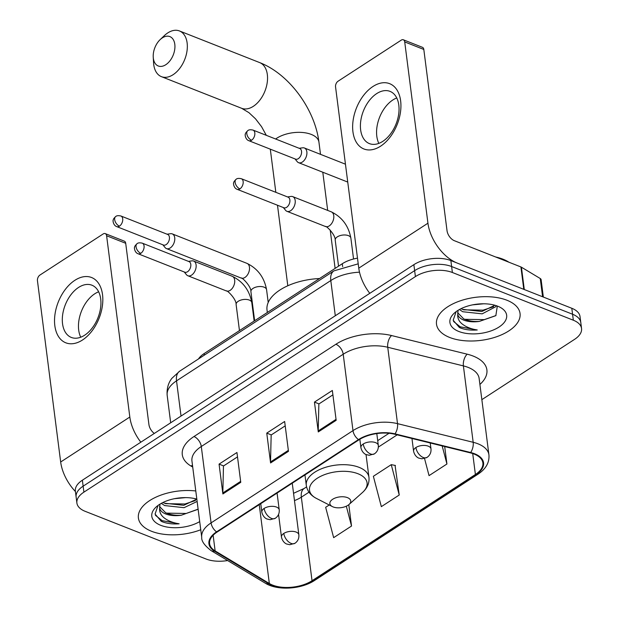 <?xml version="1.0" encoding="UTF-8"?>
<svg xmlns="http://www.w3.org/2000/svg" width="619" height="619" viewBox="0 0 619 619"><rect width="100%" height="100%" fill="white"/><g stroke="black" fill="none" stroke-linecap="round" stroke-linejoin="round"><path stroke-width="0.93" d="M198.506 358.935A26.323 13.556 -7.3 0 1 204.108 353.588L342.284 263.74A26.323 13.556 -7.3 0 1 357.496 258.154M481.853 399.642L574.54 339.374A26.323 13.556 172.7 0 0 581.551 328.496L580.026 316.564A26.323 13.556 172.7 0 0 571.801 308.277L450.856 260.568A26.323 13.556 172.7 0 0 413.871 264.661L82.373 480.205A26.323 13.556 172.7 0 0 75.363 491.084L76.129 497.049A26.323 13.556 172.7 0 1 83.139 486.17A26.323 13.556 172.7 0 0 76.129 497.049L76.895 503.023A26.323 13.556 172.7 0 0 85.113 511.302L206.065 559.011A26.323 13.556 172.7 0 0 227.63 560.543M581.551 328.496A26.323 13.556 172.7 0 0 573.333 320.216L452.381 272.499L451.622 266.534A26.323 13.556 172.7 0 0 414.637 270.635L83.139 486.17L414.637 270.635A26.323 13.556 172.7 0 1 451.622 266.534L572.567 314.243L451.622 266.534L450.856 260.568M580.792 322.53A26.323 13.556 172.7 0 0 572.567 314.243A26.323 13.556 172.7 0 1 580.792 322.53M506.899 300.23A42.115 21.688 172.7 0 0 460.374 300.795A42.115 21.688 172.7 0 0 436.503 324.194A42.115 21.688 172.7 0 0 449.657 337.448A42.115 21.688 172.7 0 0 496.183 336.891A42.115 21.688 172.7 0 0 520.053 313.493A42.115 21.688 172.7 0 0 506.899 300.23A42.115 21.688 172.7 0 0 460.374 300.795A42.115 21.688 172.7 0 0 436.503 324.194A42.115 21.688 172.7 0 0 449.657 337.448A42.115 21.688 172.7 0 0 496.183 336.891A42.115 21.688 172.7 0 0 520.053 313.493A42.115 21.688 172.7 0 0 506.899 300.23M195.782 490.968A42.115 21.688 172.7 0 0 138.401 518.026A42.115 21.688 172.7 0 0 151.554 531.28A42.115 21.688 172.7 0 0 200.749 529.748A42.115 21.688 172.7 0 1 151.554 531.28A42.115 21.688 172.7 0 1 138.401 518.026A42.115 21.688 172.7 0 1 195.782 490.968M474.108 454.06A28.079 14.461 -7.3 0 1 482.874 462.896A28.079 14.461 -7.3 0 1 475.4 474.502L312.038 580.723A28.079 14.461 -7.3 0 1 269.342 583.508L215.133 550.918A28.079 14.461 -7.3 0 1 209.609 543.668A28.079 14.461 -7.3 0 1 217.091 532.061L359.005 439.792A28.079 14.461 -7.3 0 1 394.628 434.213L470.278 452.853A28.079 14.461 -7.3 0 1 474.108 454.06M474.587 453.75A28.776 14.825 172.7 0 0 470.664 452.512L395.007 433.873A28.776 14.825 172.7 0 0 358.494 439.591L216.58 531.86A28.776 14.825 172.7 0 0 214.576 551.189L268.785 583.779A28.776 14.825 172.7 0 0 312.549 580.924L475.91 474.703A28.776 14.825 172.7 0 0 474.587 453.75M399.232 495.014L391.247 464.66L373.365 476.29L381.343 506.644L399.232 495.014L395.061 465.395M452.381 272.499A26.323 13.556 172.7 0 0 415.403 276.6L83.905 492.144A26.323 13.556 172.7 0 0 76.895 503.023M318.274 431.938L314.452 402.102L332.341 390.465L336.163 420.309L318.274 431.938A7.018 4.109 57 0 1 318.22 430.932L336.04 419.349M222.886 493.962L219.064 464.126L236.945 452.497L240.768 482.333L222.886 493.962A7.018 4.109 57 0 1 222.832 492.956L240.644 481.373M270.58 462.95L266.758 433.114L284.647 421.485L288.469 451.321L270.58 462.95A7.018 4.109 57 0 1 270.526 461.944L288.346 450.361M424.541 458.509L429.044 475.632L446.926 464.002L444.69 446.547M329.231 504.988L325.664 507.301L333.649 537.656L351.53 526.026L348.799 504.686M266.758 433.114L271.308 434.902M285.204 425.864L271.168 434.995L270.526 461.944M219.064 464.126L223.606 465.921M237.51 456.876L223.467 466.006L222.832 492.956M314.452 402.102L319.002 403.89M332.906 394.852L318.862 403.983L318.22 430.932M391.247 464.66L395.448 465.473M446.926 464.002L442.175 445.928M351.53 526.026L346.315 506.195M508.903 262.216A43.872 22.594 172.7 0 0 502.93 259.175A43.872 22.594 172.7 0 0 495.641 256.986M496.237 305.67L495.842 306.66L482.17 313.848L462.772 311.736L459.399 309.531M494.921 305.268L481.868 311.481L462.47 309.361L461.116 308.633M456.141 311.62L453.178 320.232L459.352 327.49L460.404 327.938C465.171 329.765 470.788 330.445 477.249 329.973C471.09 329.014 466.061 327.01 462.161 323.969C458.919 321.338 457.449 318.166 457.751 314.452A19.831 10.213 172.7 0 0 463.848 320.147A19.831 10.213 172.7 0 0 479.361 321.408C473.272 321.748 468.041 320.897 463.677 318.839L457.596 312.626M457.751 314.452L458.068 310.312M483.679 303.79L472.529 304.865M497.715 306.204A28.606 14.732 172.7 0 0 454.478 312.966A28.606 14.732 172.7 0 0 458.841 331.482A28.606 14.732 172.7 0 0 497.955 327.699A28.606 14.732 172.7 0 0 499.835 307.156A28.606 14.732 172.7 0 0 497.715 306.204M479.361 321.408L495.842 315.659L497.266 306.451M477.249 329.973L460.265 326.832L453.541 321.478M495.966 315.543L484.29 319.636L464.722 319.303M493.521 306.73L483.075 310.158L463.507 309.833M372.963 86.49A35.097 21.967 111.5 0 1 400.632 100.82A35.097 21.967 111.5 0 1 380.608 146.169A35.097 21.967 111.5 0 1 352.938 131.832A35.097 21.967 111.5 0 1 372.963 86.49M382.782 141.356A28.079 17.572 -68.5 0 0 398.659 114.306A28.079 17.572 -68.5 0 0 390.024 91.372A28.079 17.572 -68.5 0 0 376.669 93.616A28.079 17.572 -68.5 0 0 360.792 120.674A28.079 17.572 -68.5 0 0 369.419 143.608A28.079 17.572 -68.5 0 0 382.782 141.356M378.843 143.376A28.079 17.572 111.5 0 1 392.825 99.992A28.079 17.572 111.5 0 1 396.764 97.964M524.285 289.584A4.387 2.259 172.7 0 0 523.782 289.336L457.224 263.075A35.097 20.559 -123 0 1 427.938 223.196L404.718 41.922A4.387 2.747 -68.5 0 0 403.34 39.778A4.387 2.747 -68.5 0 0 401.259 40.134L338.059 81.221A4.387 2.747 -68.5 0 0 335.552 86.892L358.772 268.166L427.938 223.196M369.783 293.329A35.097 20.559 -123 0 1 358.772 268.166M403.34 39.778L422.437 47.315A4.387 2.747 111.5 0 1 423.814 49.458L447.034 230.725A8.774 5.138 57 0 0 454.354 240.698L520.912 266.951A4.387 2.259 -7.3 0 1 521.422 267.199L540.255 278.527A4.387 2.259 -7.3 0 1 541.114 279.656L543.343 297.05M162.356 37.867A15.792 9.881 -68.5 0 0 160.151 39.616A15.792 9.881 -68.5 0 0 153.233 57.149A15.792 9.881 -68.5 0 0 165.791 64.716A15.792 9.881 -68.5 0 0 174.806 44.313A15.792 9.881 -68.5 0 0 162.356 37.867M160.151 39.616L164.337 35.639A24.567 15.374 111.5 0 1 167.764 32.915A24.567 15.374 111.5 0 1 179.456 30.95A24.567 15.374 111.5 0 1 187 51.021A24.567 15.374 111.5 0 1 173.111 74.69A24.567 15.374 111.5 0 1 161.42 76.655A24.567 15.374 111.5 0 1 153.582 62.914L153.233 57.149M333.154 506.946A10.531 5.424 172.7 0 0 349.07 504.454A10.531 5.424 172.7 0 0 347.46 497.637A10.531 5.424 172.7 0 0 333.068 499.03A10.531 5.424 172.7 0 0 332.372 506.59A10.531 5.424 172.7 0 0 333.154 506.946M319.52 278.542A48.259 24.853 172.7 0 0 267.021 309.995L267.338 312.471M295 158.905L297.221 161.652A7.9 4.944 -68.5 0 0 298.59 162.681A7.9 4.944 -68.5 0 0 302.343 162.046A7.9 4.944 -68.5 0 0 306.854 151.848A7.9 4.944 -68.5 0 0 304.386 147.987A7.9 4.944 -68.5 0 0 302.683 147.802L299.186 148.297M251.562 140.242A5.703 3.567 -68.5 0 1 248.853 140.699L295.572 159.137A5.703 3.567 -68.5 0 0 298.288 158.681A5.703 3.567 -68.5 0 0 301.538 151.307A5.703 3.567 -68.5 0 0 299.758 148.521L253.032 130.091C250.494 129.541 248.761 129.711 247.832 130.617A5.703 3.343 -123 0 0 246.803 133.766A5.703 3.343 57 0 0 251.562 140.242A5.703 3.567 -68.5 0 0 254.788 134.749A5.703 3.567 -68.5 0 0 253.032 130.091M162.882 244.815L165.095 247.561A7.9 4.944 -68.5 0 0 166.465 248.59A7.9 4.944 -68.5 0 0 170.225 247.956A7.9 4.944 -68.5 0 0 174.728 237.75A7.9 4.944 -68.5 0 0 172.26 233.897A7.9 4.944 -68.5 0 0 170.558 233.711L167.068 234.206M119.444 226.152A5.703 3.567 -68.5 0 1 116.728 226.608L163.455 245.039A5.703 3.567 -68.5 0 0 166.163 244.582A5.703 3.567 -68.5 0 0 169.42 237.216A5.703 3.567 -68.5 0 0 167.641 234.431L120.914 216C118.376 215.451 116.643 215.621 115.714 216.526A5.703 3.343 -123 0 0 114.685 219.675A5.703 3.343 57 0 0 119.444 226.152A5.703 3.567 -68.5 0 0 122.67 220.658A5.703 3.567 -68.5 0 0 120.914 216M283.34 207.543L285.56 210.282A7.9 4.944 -68.5 0 0 286.93 211.311A7.9 4.944 -68.5 0 0 292.818 208.649A7.9 4.944 -68.5 0 0 295.193 200.479A7.9 4.944 -68.5 0 0 292.725 196.625A7.9 4.944 -68.5 0 0 291.015 196.44L287.526 196.935M239.901 188.88A5.703 3.567 -68.5 0 1 237.193 189.337L283.912 207.767A5.703 3.567 -68.5 0 0 286.628 207.311A5.703 3.567 -68.5 0 0 289.878 199.945A5.703 3.567 -68.5 0 0 288.098 197.159L241.371 178.729C238.833 178.171 237.1 178.349 236.172 179.247A5.703 3.343 -123 0 0 235.143 182.396A5.703 3.343 57 0 0 239.901 188.88A5.703 3.567 -68.5 0 0 243.128 183.386A5.703 3.567 -68.5 0 0 241.371 178.729M184.253 271.973L186.466 274.712A7.9 4.944 -68.5 0 0 187.836 275.741A7.9 4.944 -68.5 0 0 193.732 273.08A7.9 4.944 -68.5 0 0 196.099 264.909A7.9 4.944 -68.5 0 0 193.631 261.056A7.9 4.944 -68.5 0 0 191.929 260.87L188.439 261.365M140.815 253.31A5.703 3.567 -68.5 0 1 138.099 253.767L184.826 272.198A5.703 3.567 -68.5 0 0 187.534 271.741A5.703 3.567 -68.5 0 0 190.791 264.375A5.703 3.567 -68.5 0 0 189.012 261.589L142.285 243.159C139.747 242.602 138.014 242.78 137.085 243.677A5.703 3.343 -123 0 0 136.056 246.826A5.703 3.343 57 0 0 140.815 253.31A5.703 3.567 -68.5 0 0 144.034 247.817A5.703 3.567 -68.5 0 0 142.285 243.159M74.853 280.322A35.097 21.967 111.5 0 1 102.53 294.652A35.097 21.967 111.5 0 1 82.497 340.001A35.097 21.967 111.5 0 1 54.828 325.664A35.097 21.967 111.5 0 1 74.853 280.322M84.679 335.189A28.079 17.572 -68.5 0 0 100.549 308.138A28.079 17.572 -68.5 0 0 91.922 285.204A28.079 17.572 -68.5 0 0 78.559 287.448A28.079 17.572 -68.5 0 0 62.689 314.506A28.079 17.572 -68.5 0 0 71.317 337.44A28.079 17.572 -68.5 0 0 84.679 335.189M80.741 337.216A28.079 17.572 111.5 0 1 94.715 293.824A28.079 17.572 111.5 0 1 98.653 291.804M140.838 442.198A35.097 20.559 -123 0 1 129.828 417.028L106.607 235.754A4.387 2.747 -68.5 0 0 105.238 233.611A4.387 2.747 -68.5 0 0 103.149 233.967L39.949 275.053A4.387 2.747 -68.5 0 0 37.45 280.724L60.67 461.998L129.828 417.028M75.425 491.548A35.097 20.559 -123 0 1 60.67 461.998M105.238 233.611L124.334 241.147A4.387 2.747 111.5 0 1 125.703 243.29L148.924 424.564A8.774 5.138 57 0 0 154.301 433.439M197.128 501.46L184.06 507.681L164.662 505.568L161.288 503.363M196.819 499.1L183.758 505.313L164.36 503.201L163.006 502.466M158.031 505.452L155.075 514.064L161.25 521.322L162.302 521.771C167.068 523.597 172.686 524.278 179.146 523.806C172.98 522.846 167.95 520.842 164.05 517.801C160.816 515.17 159.346 511.998 159.648 508.284A19.831 10.213 172.7 0 0 165.737 513.979A19.831 10.213 172.7 0 0 181.259 515.24C175.162 515.581 169.939 514.729 165.575 512.671L159.485 506.458M159.648 508.284L159.957 504.145M185.568 497.622L174.426 498.697M196.827 499.1A28.606 14.732 172.7 0 0 156.367 506.799A28.606 14.732 172.7 0 0 160.731 525.314A28.606 14.732 172.7 0 0 199.705 521.608M181.259 515.24L198.111 509.151M179.146 523.806L162.155 520.664L155.439 515.31M197.856 509.383L186.18 513.468L166.612 513.136M195.418 500.562L184.965 503.99L165.397 503.665M342.655 266.634L342.284 263.74M204.309 355.159L204.108 353.588M413.871 264.661L415.403 276.6M571.801 308.277L573.333 320.216M82.373 480.205L83.905 492.144M359.5 272.19A35.097 18.075 172.7 0 0 330.794 280.554L335.297 315.752M179.688 371.168A17.549 10.275 57 0 0 176.523 380.855A35.097 18.075 172.7 0 0 167.176 395.363C166.387 385.939 170.287 380.306 171.943 378.255L179.688 371.168L333.958 270.859A17.549 10.275 57 0 0 330.794 280.554L176.523 380.855L181.034 416.061M475.4 474.502L472.715 453.557M192.726 467.082L190.915 465.999A43.872 22.594 -7.3 0 1 193.971 436.534L335.893 344.257A8.774 5.138 57 0 1 343.212 354.23L352.992 430.615A35.097 18.075 -7.3 0 1 397.522 423.644L473.179 442.291A35.097 18.075 -7.3 0 1 477.961 443.8A35.097 18.075 -7.3 0 1 488.925 454.841L479.137 378.457A35.097 18.075 172.7 0 0 468.173 367.407A35.097 18.075 172.7 0 0 463.391 365.899L387.734 347.259A35.097 18.075 172.7 0 0 343.212 354.23L201.291 446.508A35.097 18.075 172.7 0 0 191.944 461.008L201.732 537.4A35.097 18.075 -7.3 0 1 211.079 522.893L352.992 430.615A8.774 5.138 57 0 0 358.494 439.591M470.664 452.512A8.774 4.519 103.8 0 0 473.179 442.291L463.391 365.899A8.774 4.519 -76.2 0 1 467.198 354.184A43.872 22.594 -7.3 0 1 479.903 384.445M216.58 531.86A8.774 5.138 -123 0 1 211.079 522.893L201.291 446.508A8.774 5.138 57 0 0 193.971 436.534M214.576 551.189A8.774 6.298 121 0 1 211.094 550.601L265.296 583.191C277.598 590.897 301.306 589.296 314.63 580.413L477.992 474.193A8.774 5.138 -123 0 1 475.91 474.703M335.893 344.257A43.872 22.594 -7.3 0 1 391.548 335.544A8.774 4.519 -76.2 0 0 387.734 347.259L397.522 423.644A8.774 4.519 103.8 0 1 395.007 433.873M268.785 583.779A8.774 6.298 121 0 1 265.296 583.191M312.549 580.924A8.774 5.138 57 0 0 314.63 580.413M391.548 335.544L467.198 354.184M192.509 465.426A8.774 6.298 -59 0 0 190.915 465.999M215.133 550.918L213.129 535.257M269.342 583.508L259.237 504.655M294.482 500.593A28.079 14.461 172.7 0 0 301.337 497.173L308.989 492.19M312.038 580.723L301.337 497.173A15.792 9.246 57 0 1 304.184 488.453L306.583 486.89M366.1 455.058L366.58 454.741M378.364 447.08L397.189 434.84M523.782 289.336L520.912 266.951M423.814 49.458L404.718 41.922M521.422 267.199L524.285 289.53M542.592 296.756L540.255 278.527M275.633 139.004A24.567 12.651 -7.3 0 1 276.747 138.238A24.567 12.651 -7.3 0 1 311.264 134.416A24.567 12.651 -7.3 0 1 318.94 142.146C314.924 109.346 289.189 73.986 259.663 62.589L179.456 30.95M266.309 135.329L261.574 126.694L255.523 118.825L248.946 112.666L241.634 108.294A24.567 15.374 -68.5 0 0 253.318 106.329A24.567 15.374 -68.5 0 0 267.207 82.66A24.567 15.374 -68.5 0 0 259.663 62.589M362.44 492.531A29.016 14.941 172.7 0 0 358.014 473.752A29.016 14.941 172.7 0 0 318.336 477.589A29.016 14.941 172.7 0 0 316.433 498.427C310.545 495.347 307.163 490.975 306.289 485.311A31.584 16.264 172.7 0 1 324.186 467.763A31.584 16.264 172.7 0 1 359.082 467.345A31.584 16.264 172.7 0 1 368.947 477.288C369.535 482.99 367.361 488.066 362.44 492.531L349.07 504.454M430.228 442.98L430.986 448.922A8.774 4.519 172.7 0 0 428.247 446.16A8.774 4.519 172.7 0 0 415.914 447.522A8.774 5.138 57 0 0 423.241 457.495A8.774 5.138 -123 0 0 427.064 457.387L421.941 458.803L418.908 458.13C418.831 458.238 414.776 456.721 413.577 451.15A8.774 4.519 172.7 0 1 415.914 447.522M292.253 483.191L298.861 534.824A8.774 4.519 172.7 0 0 296.122 532.061A8.774 4.519 172.7 0 0 283.796 533.431A8.774 5.138 57 0 0 291.116 543.397A8.774 5.138 -123 0 0 294.946 543.296L289.816 544.705L286.79 544.039C286.713 544.147 282.659 542.631 281.459 537.052A8.774 4.519 172.7 0 1 283.796 533.431M264.104 287.177A7.9 4.07 172.7 0 0 253.357 288.191A7.9 4.07 172.7 0 0 250.912 291.665C251.306 286.179 241.456 276.755 241.201 278.07A7.9 4.944 -68.5 0 0 244.962 277.436A7.9 4.944 -68.5 0 0 245.294 277.204A7.9 4.944 -68.5 0 0 249.457 269.59A7.9 4.944 -68.5 0 0 246.996 263.377C257.736 268.631 264.259 277.397 266.572 289.661A7.9 4.07 172.7 0 0 264.104 287.177M376.801 433.579L378.31 445.394A8.774 4.519 172.7 0 0 375.571 442.631A8.774 4.519 172.7 0 0 363.245 444.001A8.774 5.138 57 0 0 370.564 453.967A8.774 5.138 -123 0 0 374.394 453.866L369.264 455.274L366.239 454.609C366.162 454.71 362.107 453.201 360.908 447.622A8.774 4.519 172.7 0 1 363.245 444.001M348.412 235.638A7.9 4.07 172.7 0 0 337.664 236.651A7.9 4.07 172.7 0 0 335.212 240.133C335.614 234.64 325.764 225.223 325.501 226.531A7.9 4.944 -68.5 0 0 329.594 225.664A7.9 4.944 -68.5 0 0 333.765 215.698A7.9 4.944 -68.5 0 0 331.297 211.837C342.036 217.099 348.567 225.858 350.88 238.122A7.9 4.07 172.7 0 0 348.412 235.638M277.072 493.064L279.223 509.824A8.774 4.519 172.7 0 0 276.484 507.062A8.774 4.519 172.7 0 0 264.151 508.431A8.774 5.138 57 0 0 271.478 518.397A8.774 5.138 -123 0 0 275.3 518.296L270.178 519.705L267.145 519.039C267.068 519.14 263.013 517.631 261.814 512.052A8.774 4.519 172.7 0 1 264.151 508.431M249.318 300.068A7.9 4.07 172.7 0 0 238.57 301.082A7.9 4.07 172.7 0 0 236.118 304.563C236.52 299.07 226.67 289.653 226.415 290.961A7.9 4.944 -68.5 0 0 230.508 290.094A7.9 4.944 -68.5 0 0 234.678 280.128A7.9 4.944 -68.5 0 0 232.21 276.267C242.95 281.529 249.472 290.288 251.786 302.552A7.9 4.07 172.7 0 0 249.318 300.068M125.703 243.29L106.607 235.754M167.176 395.363L170.689 422.785M333.958 270.859L358.215 263.826M201.732 537.4C201.368 541.068 204.487 545.471 211.094 550.601M477.992 474.193C485.915 468.939 489.559 462.494 488.925 454.841M377.706 440.643L389.042 433.269M293.545 493.304L304.184 488.453M241.634 108.294L161.42 76.655M335.119 268.406L330.206 230.075M327.683 210.414L322.793 172.229M320.503 154.348L318.94 142.146M366.03 454.524L368.947 477.288M304.958 474.928L306.289 485.311M332.372 506.59L316.433 498.427M287.804 285.761L277.49 205.229M275.834 192.316L270.302 149.164M430.986 448.922C431.265 452.512 429.957 455.336 427.064 457.387M347.746 182.071L298.59 162.681M411.96 438.484L413.577 451.15M345.456 164.19L304.386 147.987M248.853 140.699C245.124 139.461 244.845 133.866 245.372 134.168C245.263 133.441 246.083 132.249 247.832 130.617M298.861 534.824C299.147 538.422 297.84 541.246 294.946 543.296M268.213 302.467L266.572 289.661M241.201 278.07L166.465 248.59M254.633 320.735L250.912 291.665M278.565 514.443L281.459 537.052M246.996 263.377L172.26 233.897M116.728 226.608C113.006 225.37 112.728 219.776 113.254 220.078C113.138 219.343 113.958 218.159 115.714 216.526M378.31 445.394C378.596 448.992 377.288 451.816 374.394 453.866M353.55 258.997L350.88 238.122M325.501 226.531L286.93 211.311M338.547 266.17L335.212 240.133M331.297 211.837L292.725 196.625M237.193 189.337C233.464 188.099 233.185 182.504 233.711 182.806C233.603 182.071 234.423 180.887 236.172 179.247M359.84 439.266L360.908 447.622M279.223 509.824C279.502 513.422 278.194 516.246 275.3 518.296M254.154 321.044L251.786 302.552M226.415 290.961L187.836 275.741M239.46 330.6L236.118 304.563M232.21 276.267L193.631 261.056M138.099 253.767C134.377 252.529 134.091 246.935 134.625 247.236C134.509 246.501 135.329 245.317 137.085 243.677M260.746 503.68L261.814 512.052"/></g></svg>
